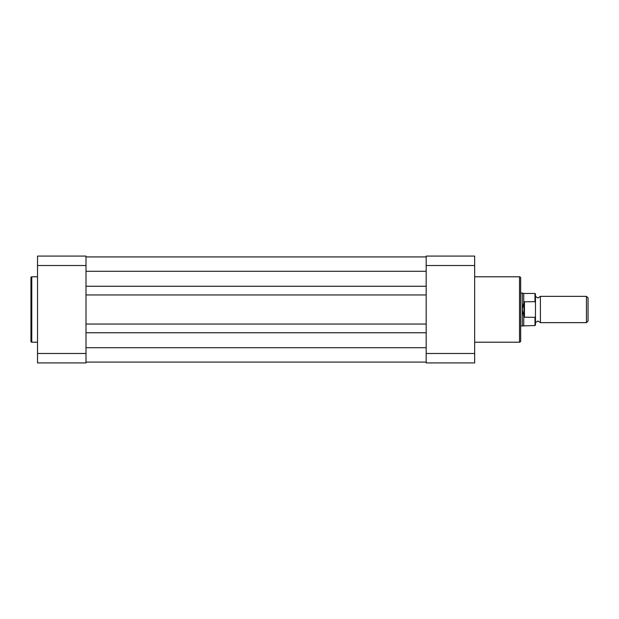 <?xml version="1.0" encoding="UTF-8"?>
<svg xmlns="http://www.w3.org/2000/svg" width="619" height="619" viewBox="0 0 619 619"><rect width="100%" height="100%" fill="white"/><g stroke="black" fill="none" stroke-linecap="round" stroke-linejoin="round"><path stroke-width="0.93" d="M30.95 341.379L30.95 277.622A0.82 0.82 0 0 1 31.77 276.794L31.77 342.206A0.82 0.82 0 0 1 30.95 341.379M37.527 276.794L31.77 276.794M37.527 342.206L31.77 342.206M86.002 353.48L37.527 353.48L37.527 362.912L86.002 362.912L86.002 256.088L37.527 256.088L37.527 265.52L86.002 265.52M37.527 353.48L37.527 265.52M520.672 277.946L520.672 341.054A1.153 1.153 0 0 1 519.519 342.206L519.519 276.794A1.153 1.153 0 0 1 520.672 277.946M474.657 342.206L519.519 342.206M474.657 276.794L519.519 276.794M426.181 265.52L474.657 265.52L474.657 256.088L426.181 256.088L426.181 362.912L474.657 362.912L474.657 353.48L426.181 353.48M474.657 265.52L474.657 353.48M535.466 293.971L535.466 296.354L537.926 297.994L540.395 296.354L540.395 322.646L537.926 321.006L535.466 322.646L535.466 325.029L535.466 302.714L534.971 301.654L534.971 293.476L535.466 293.971L535.466 302.714M586.448 296.354L588.05 297.956L588.05 321.044L586.448 322.646L586.448 296.354L540.395 296.354M520.672 293.066L522.312 293.066L522.312 309.5L523.96 301.801L534.971 301.654M523.96 317.199L522.312 309.5L522.312 325.934L534.971 325.524L534.971 317.346L523.96 317.199L523.96 301.801M524.455 317.346L524.455 301.654M534.971 317.346L535.466 316.286M534.971 293.476L523.751 293.476L523.751 302.382M523.751 316.618L523.751 325.524M86.002 286.249L426.181 286.249M86.002 256.916L426.181 256.916L86.002 256.916M86.002 362.084L426.181 362.084M86.002 332.751L426.181 332.751M86.002 324.047L426.181 324.047M86.002 294.954L426.181 294.954M86.002 271.292L426.181 271.292M86.002 347.708L426.181 347.708M523.751 293.476L522.312 293.066M520.672 325.934L522.312 325.934M540.395 322.646L586.448 322.646M534.971 325.524L535.466 325.029"/></g></svg>
